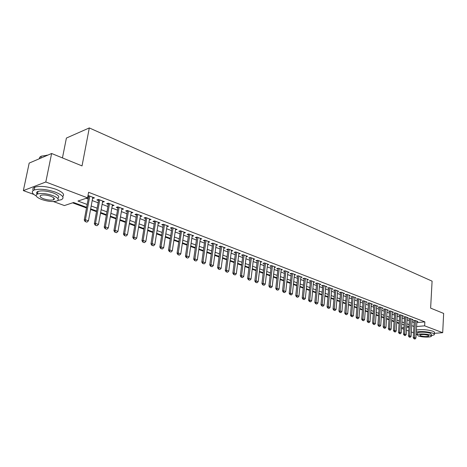 <?xml version="1.0" encoding="UTF-8"?>
<svg xmlns="http://www.w3.org/2000/svg" width="467" height="467" viewBox="0 0 467 467"><rect width="100%" height="100%" fill="white"/><g stroke="black" fill="none" stroke-linecap="round" stroke-linejoin="round"><path stroke-width="0.7" d="M62.45 157.916L66.407 138.057L89.296 127.929L432.092 281.152L430.627 308.121L443.65 313.433L442.693 332.697L434.31 333.339M413.552 332.773L411.351 331.967M408.713 331.01L406.465 330.192M403.809 329.223L401.521 328.389M72.601 202.83L86.506 207.973M90.551 209.467L96.517 211.674M100.516 213.15L106.342 215.305M110.294 216.764L115.979 218.865M119.891 220.313L125.442 222.368M129.306 223.792L134.73 225.8M138.553 227.213L143.848 229.169M147.63 230.57L152.802 232.484M156.544 233.862L161.6 235.736M165.3 237.102L170.239 238.929M173.899 240.283L178.727 242.064M182.352 243.406L187.069 245.152M190.653 246.477L195.264 248.181M198.814 249.489L203.32 251.158M206.834 252.454L211.242 254.089M214.721 255.373L219.029 256.967M222.473 258.239L226.682 259.798M230.097 261.059L234.218 262.582M237.592 263.832L241.62 265.32M244.971 266.558L248.911 268.011M252.221 269.237L256.079 270.662M259.36 271.876L263.137 273.271M266.383 274.473L270.078 275.839M273.3 277.03L276.913 278.367M280.101 279.546L283.638 280.854M286.802 282.021L290.258 283.3M293.393 284.461L296.784 285.711M299.89 286.861L303.206 288.086M306.282 289.225L309.528 290.421M312.581 291.554L315.756 292.727M318.78 293.842L321.891 294.998M324.892 296.101L327.939 297.228M330.91 298.331L333.893 299.435M336.841 300.52L339.766 301.6M342.685 302.68L345.551 303.743M348.446 304.811L351.248 305.85M354.12 306.912L356.87 307.928M359.718 308.979L362.41 309.977M365.235 311.022L367.873 311.997M370.675 313.03L373.256 313.987M376.04 315.015L378.568 315.949M381.329 316.97L383.81 317.887M386.542 318.897L388.976 319.796M391.69 320.8L394.072 321.681M396.763 322.674L399.098 323.538M86.629 207.336L73.582 202.503L64.399 205.562L53.384 201.546M33.869 194.435L23.35 190.606L45.807 181.996L87.562 197.85L77.966 201.043L87.16 204.476M45.807 181.996L51.621 153.497L29.182 163.094L23.35 190.606M92.606 198.341L94.503 197.92L88.485 195.62L87.948 195.801M102.512 202.118L104.375 201.691L98.473 199.438L96.862 199.964L98.543 200.6M112.232 205.819L114.059 205.398L108.268 203.186L106.651 203.694L108.303 204.324M121.77 209.455L123.568 209.029L117.888 206.858L116.26 207.354L117.882 207.973M131.134 213.022L132.902 212.596L127.322 210.465L125.687 210.944L127.293 211.557M140.322 216.525L142.067 216.098L136.586 214.003L134.945 214.476L136.522 215.077M149.352 219.963L151.063 219.537L145.686 217.482L144.034 217.937L145.593 218.533M158.401 222.339L158.237 223.349L159.901 222.917L154.618 220.897L152.96 221.34L154.495 221.924M166.923 226.653L168.581 226.232L163.392 224.248L161.728 224.68L163.24 225.257M175.475 229.892L177.104 229.49L172.008 227.54L170.338 227.96L171.833 228.532M183.881 233.08L185.487 232.694L180.478 230.78L178.803 231.188L180.274 231.749M192.141 236.209L193.717 235.841L188.796 233.955L187.115 234.358L188.569 234.907M200.261 239.285L201.808 238.929L196.975 237.084L195.288 237.47L196.718 238.012M208.241 242.309L209.765 241.97L205.007 240.155L203.326 240.534L204.733 241.071M216.087 245.28L217.587 244.959L212.911 243.173L211.224 243.54L212.613 244.072M223.804 248.205L225.275 247.901L220.681 246.144L218.988 246.5L220.36 247.025M231.387 251.083L232.84 250.791L228.316 249.063L226.623 249.413L227.978 249.927M238.847 253.914L240.277 253.634L235.829 251.935L234.136 252.273L235.473 252.781M246.191 256.698L247.598 256.43L243.219 254.754L241.521 255.087L242.84 255.589M253.412 259.442L254.795 259.179L250.493 257.533L248.788 257.86L250.09 258.356M260.516 262.139L261.882 261.888L257.644 260.271L255.939 260.58L257.229 261.071M267.503 264.789L268.852 264.55L264.684 262.956L262.979 263.265L264.246 263.75M274.386 267.404L275.711 267.177L271.607 265.606L269.903 265.904L271.158 266.383M281.157 269.973L282.465 269.757L278.425 268.21L276.721 268.502L277.958 268.974M287.824 272.506L289.114 272.296L285.139 270.778L283.434 271.058L284.654 271.525M294.391 274.999L295.664 274.8L291.747 273.3L290.042 273.574L291.25 274.036M300.853 277.456L302.108 277.264L298.25 275.787L296.545 276.055L297.742 276.511M307.222 279.873L308.453 279.686L304.659 278.239L302.955 278.495L304.134 278.945M313.491 282.255L314.711 282.08L310.969 280.649L309.265 280.9L310.427 281.344M319.661 284.601L320.87 284.432L317.186 283.025L315.476 283.271L316.632 283.708M325.75 286.913L326.935 286.75L323.304 285.36L321.6 285.606L322.738 286.038M331.739 289.196L332.913 289.032L329.34 287.666L327.636 287.905L328.756 288.332M337.647 291.437L338.803 291.285L335.283 289.937L333.578 290.17L334.687 290.591M343.467 293.65L344.611 293.504L341.138 292.179L339.433 292.4L340.536 292.821M349.205 295.833L350.332 295.693L346.911 294.385L345.206 294.601L346.292 295.016M354.856 297.981L355.971 297.847L352.597 296.557L350.898 296.767L351.972 297.175M360.431 300.106L361.534 299.972L358.207 298.699L356.508 298.909L357.57 299.312M365.924 302.196L367.015 302.067L363.735 300.812L362.036 301.011L363.087 301.413M371.341 304.256L372.415 304.134L369.181 302.896L367.488 303.089L368.527 303.486M376.688 306.288L377.745 306.171L374.557 304.951L372.864 305.138L373.892 305.529M381.953 308.29L383.004 308.179L379.858 306.977L378.165 307.158L379.186 307.549M387.149 310.269L388.188 310.158L385.082 308.973L383.395 309.154L384.399 309.533M392.274 312.219L393.296 312.114L390.237 310.94L388.556 311.115L389.548 311.495M397.329 314.139L398.339 314.04L395.321 312.884L393.64 313.059L394.627 313.433M402.315 316.036L403.319 315.943L400.342 314.805L398.66 314.968L399.635 315.342M407.236 317.91L408.228 317.817L405.286 316.696L403.611 316.854L404.574 317.221M412.092 319.761L413.073 319.667L410.172 318.558L408.497 318.716L409.448 319.084M416.821 322.592L424.859 321.874L88.602 192.287L87.562 197.85M86.226 198.294L88.175 199.03M92.197 200.559L98.14 202.806M102.115 204.312L107.912 206.507M111.846 208.002L117.509 210.144M121.397 211.615L126.925 213.711M130.772 215.17L136.166 217.213M139.972 218.655L145.243 220.652M149.008 222.076L154.157 224.026M157.881 225.438L162.913 227.341M166.596 228.737L171.512 230.599M175.16 231.982L179.964 233.804M183.572 235.17L188.271 236.95M191.838 238.298L196.432 240.038M199.964 241.381L204.453 243.079M207.949 244.404L212.339 246.068M215.807 247.382L220.091 249.004M223.524 250.306L227.721 251.894M231.118 253.178L235.222 254.737M238.584 256.009L242.601 257.527M245.928 258.794L249.857 260.277M253.155 261.526L256.996 262.985M260.265 264.223L264.024 265.647M267.264 266.873L270.942 268.268M274.152 269.482L277.748 270.842M280.93 272.051L284.45 273.382M287.602 274.578L291.052 275.886M294.175 277.065L297.549 278.344M300.643 279.517L303.947 280.766M307.012 281.928L310.246 283.154M313.287 284.31L316.457 285.506M319.469 286.65L322.569 287.824M325.557 288.956L328.593 290.106M331.558 291.227L334.53 292.354M337.466 293.469L340.379 294.572M343.292 295.675L346.146 296.755M349.036 297.847L351.826 298.909M354.692 299.989L357.43 301.028M360.273 302.102L362.952 303.118M365.772 304.186L368.399 305.184M371.189 306.241L373.769 307.216M376.536 308.267L379.064 309.224M381.813 310.263L384.283 311.203M387.009 312.236L389.431 313.153M392.14 314.174L394.516 315.073M397.201 316.095L399.524 316.976M402.192 317.986L404.469 318.85M407.113 319.848L409.349 320.695M411.976 321.693L414.165 322.522M416.885 321.582L417.848 321.494L414.988 320.403L413.318 320.555L414.264 320.917M87.814 196.514L88.59 196.811M51.621 153.497L82.034 165.908L89.296 127.929M424.859 321.874L424.637 325.838L442.693 332.697M416.593 326.526L424.637 325.838M91.193 205.982L97.154 208.206M101.141 209.695L106.955 211.866M110.901 213.337L116.575 215.456M120.48 216.916L126.02 218.982M129.879 220.424L135.29 222.444M139.108 223.868L144.396 225.841M148.167 227.248L153.334 229.18M157.07 230.57L162.113 232.455M165.808 233.833L170.735 235.672M174.395 237.038L179.211 238.835M182.831 240.19L187.536 241.947M191.12 243.284L195.72 245M199.263 246.319L203.764 248M207.272 249.308L211.668 250.954M215.141 252.25L219.443 253.855M222.882 255.14L227.09 256.71M230.494 257.977L234.609 259.512M237.983 260.773L242.005 262.273M245.344 263.522L249.279 264.993M252.589 266.225L256.436 267.661M259.716 268.887L263.481 270.294M266.727 271.502L270.416 272.88M273.633 274.082L277.24 275.425M280.428 276.616L283.954 277.935M287.112 279.114L290.567 280.404M293.696 281.572L297.082 282.833M300.182 283.989L303.492 285.226M306.568 286.376L309.808 287.584M312.855 288.723L316.031 289.908M319.049 291.034L322.16 292.196M325.149 293.311L328.196 294.449M331.161 295.553L334.144 296.668M337.086 297.765L340.005 298.857M342.924 299.942L345.784 301.011M348.674 302.091L351.476 303.136M354.348 304.21L357.092 305.231M359.934 306.294L362.62 307.298M365.445 308.348L368.078 309.335M370.88 310.38L373.454 311.343M376.233 312.376L378.76 313.322M381.516 314.349L383.991 315.272M386.729 316.293L389.151 317.198M391.866 318.214L394.241 319.101M396.932 320.105L399.262 320.975M401.935 321.973L404.218 322.825M406.868 323.812L409.104 324.647M411.736 325.627L413.931 326.451M408.975 326.719L406.739 325.89M404.083 324.909L401.801 324.063M399.127 323.071L396.792 322.207M394.101 321.208L391.72 320.327M389.005 319.323L386.577 318.424M383.839 317.408L381.364 316.492M378.603 315.47L376.075 314.536M373.296 313.503L370.71 312.546M367.908 311.512L365.276 310.532M362.45 309.487L359.759 308.489M356.911 307.438L354.161 306.416M351.289 305.354L348.487 304.315M345.592 303.246L342.731 302.184M339.807 301.104L336.888 300.018M333.94 298.927L330.957 297.823M327.986 296.726L324.939 295.593M321.938 294.484L318.827 293.334M315.809 292.214L312.627 291.034M309.58 289.908L306.334 288.705M303.258 287.567L299.942 286.335M296.837 285.185L293.451 283.93M290.316 282.774L286.855 281.49M283.697 280.323L280.159 279.009M276.972 277.83L273.358 276.493M270.136 275.302L266.447 273.931M263.195 272.728L259.424 271.333M256.144 270.119L252.291 268.688M248.975 267.463L245.035 266.003M241.69 264.766L237.662 263.271M234.288 262.022L230.167 260.498M226.758 259.232L222.549 257.673M219.105 256.401L214.797 254.801M211.317 253.517L206.916 251.882M203.402 250.581L198.895 248.917M195.346 247.598L190.74 245.893M187.15 244.568L182.439 242.817M178.814 241.48L173.993 239.688M170.327 238.333L165.394 236.506M161.693 235.135L156.638 233.267M152.902 231.877L147.73 229.962M143.947 228.567L138.652 226.606M134.835 225.187L129.412 223.179M125.547 221.749L119.996 219.694M116.09 218.247L110.405 216.139M106.453 214.68L100.633 212.52M96.634 211.043L90.668 208.831M401.556 327.799L403.914 327.601M406.646 327.367L408.952 327.174M149.574 218.97L149.411 219.986M140.59 215.532L140.415 216.56M131.437 212.036L131.262 213.069M122.115 208.475L121.934 209.52M112.623 204.844L112.436 205.894M102.95 201.149L102.758 202.211M93.091 197.383L92.892 198.452M414.258 338.803L414.982 339.06L414.258 338.803L414.462 337.594L413.254 337.682L414.287 320.467M416.908 321.133L415.904 338.108L414.462 337.594L415.478 320.59M414.982 339.06L415.904 338.108M413.254 337.682L414.06 338.814M416.126 334.349L417.218 334.705M431.403 335.72L434.234 334.821C434.73 334.284 434.211 333.718 432.664 333.123C427.252 331.57 421.789 331.179 416.272 331.949M434.269 334.057L434.333 332.889C434.83 332.346 434.31 331.774 432.769 331.173C427.363 329.609 421.899 329.223 416.383 330.011M417.288 333.526L417.323 332.959C418.251 331.768 427.089 331.99 430.329 333.304L431.467 334.53L431.397 335.761M418.391 335.983C421.672 337.267 430.422 337.501 431.368 336.31L430.235 335.096C426.99 333.794 418.146 333.561 417.218 334.74L418.391 335.983M428.111 335.253C424.567 334.378 421.771 334.302 419.722 335.026L420.475 335.826C424.018 336.695 426.809 336.765 428.846 336.042L428.111 335.253M57.914 200.436L61.288 199.724C64.831 197.786 62.911 195.27 55.52 192.176C46.799 189.281 39.695 188.551 34.202 189.987C31.114 191.423 31.779 193.414 36.193 195.953M62.654 196.531C65.001 194.511 62.811 192.118 56.087 189.339C47.383 186.426 40.285 185.703 34.791 187.15C32.883 187.927 32.381 189.018 33.291 190.425M37.232 194.103C36.204 192.935 36.461 192.036 37.996 191.406C41.931 190.373 47.044 190.892 53.32 192.97C58.538 195.124 59.992 196.916 57.686 198.341M54.37 198.977L53.676 198.995M41.75 199.508C48.06 201.546 53.139 202.036 56.986 200.985C59.554 199.596 58.159 197.792 52.8 195.574C46.513 193.507 41.4 192.988 37.459 194.009C34.809 195.457 36.245 197.29 41.75 199.508M50.804 196.286C46.753 194.955 43.46 194.622 40.933 195.288C39.234 196.216 40.15 197.389 43.688 198.819C47.745 200.139 51.026 200.454 53.518 199.783C55.182 198.878 54.277 197.716 50.804 196.286M47.506 155.254L41.23 156.171L39.642 157.303L39.286 158.774M46.461 155.26L47.92 155.079M36.642 193.105L37.547 193.577M409.413 337.075L410.149 337.332L409.413 337.075L409.617 335.855L408.409 335.948L409.477 318.622M412.122 319.305L411.083 336.38L409.617 335.855L410.668 318.751M410.149 337.332L411.083 336.38M408.409 335.948L409.215 337.086M404.504 335.324L405.245 335.586L404.504 335.324L404.708 334.098L403.494 334.191L404.603 316.76M407.265 317.449L406.191 334.629L404.708 334.098L405.8 316.889M405.245 335.586L406.191 334.629M403.494 334.191L404.305 335.341M399.53 333.549L400.283 333.817L399.53 333.549L399.729 332.317L398.514 332.411L399.664 314.869M402.344 315.569L401.229 332.854L399.729 332.317L400.855 315.003M400.283 333.817L401.229 332.854M398.514 332.411L399.326 333.566M394.487 331.751L395.245 332.025L394.487 331.751L394.685 330.508L393.465 330.607L394.656 312.954M397.359 313.666L396.209 331.05L394.685 330.508L395.853 313.088M395.245 332.025L396.209 331.05M393.465 330.607L394.282 331.768M389.373 329.93L390.143 330.204L389.373 329.93L389.571 328.675L388.351 328.78L389.583 311.01M392.309 311.734L391.113 329.229L389.571 328.675L390.78 311.15M390.143 330.204L391.113 329.229M388.351 328.78L389.169 329.947M384.189 328.085L384.971 328.365L384.189 328.085L384.388 326.818L383.162 326.923L384.434 309.043M387.184 309.773L385.946 327.379L384.388 326.818L385.631 309.183M384.971 328.365L385.946 327.379M383.162 326.923L383.985 328.103M378.935 326.211L379.729 326.491L378.935 326.211L379.128 324.933L377.902 325.044L379.222 307.047M381.988 307.788L380.71 325.505L379.128 324.933L380.418 307.187M379.729 326.491L380.71 325.505M377.902 325.044L378.731 326.229M373.606 324.314L374.411 324.6L373.606 324.314L373.793 323.024L372.573 323.141L373.933 305.021M376.723 305.78L375.404 323.602L373.793 323.024L375.129 305.167M374.411 324.6L375.404 323.602M372.573 323.141L373.402 324.332M368.2 322.388L369.018 322.674L368.2 322.388L368.387 321.092L367.161 321.208L368.568 302.966M371.382 303.737L370.016 321.675L368.387 321.092L369.765 303.118M369.018 322.674L370.016 321.675M367.161 321.208L367.996 322.405M362.719 320.432L363.548 320.724L362.719 320.432L362.906 319.124L361.674 319.247L363.128 300.882M365.965 301.664L364.558 319.72L362.906 319.124L364.33 301.04M363.548 320.724L364.558 319.72M361.674 319.247L362.515 320.45M357.156 318.453L357.996 318.751L357.156 318.453L357.343 317.134L356.111 317.256L357.611 298.775M360.471 299.569L359.018 317.735L357.343 317.134L358.814 298.933M357.996 318.751L359.018 317.735M356.111 317.256L356.951 318.471M351.517 316.439L352.369 316.743L351.517 316.439L351.698 315.114L350.466 315.237L352.019 296.627M354.902 297.438L353.396 315.721L351.698 315.114L353.215 296.796M352.369 316.743L353.396 315.721M350.466 315.237L351.312 316.463M345.796 314.402L346.66 314.711L345.796 314.402L345.971 313.059L344.739 313.194L346.345 294.455M349.252 295.278L347.699 313.678L345.971 313.059L347.541 294.624M346.66 314.711L347.699 313.678M344.739 313.194L345.586 314.419M339.988 312.33L340.863 312.645L339.988 312.33L340.163 310.981L338.931 311.115L340.583 292.249M343.519 293.089L341.914 311.606L340.163 310.981L341.78 292.424M340.863 312.645L341.914 311.606M338.931 311.115L339.783 312.353M334.092 310.234L334.985 310.549L334.092 310.234L334.267 308.868L333.035 309.008L334.74 290.013M337.699 290.865L336.042 309.504L334.267 308.868L335.936 290.188M334.985 310.549L336.042 309.504M333.035 309.008L333.887 310.251M328.114 308.097L329.019 308.424L328.114 308.097L328.283 306.726L327.052 306.872L328.815 287.742M331.798 288.606L330.087 307.374L328.283 306.726L330.006 287.923M329.019 308.424L330.087 307.374M327.052 306.872L327.91 308.127M322.043 305.938L322.96 306.264L322.043 305.938L322.207 304.548L320.975 304.7L322.796 285.436M325.803 286.318L324.04 305.208L322.207 304.548L323.987 285.623M322.96 306.264L324.04 305.208M320.975 304.7L321.839 305.961M315.885 303.743L316.813 304.075L315.885 303.743L316.042 302.342L314.811 302.493L316.69 283.095M319.72 283.994L317.904 303.007L316.042 302.342L317.881 283.288M316.813 304.075L317.904 303.007M314.811 302.493L315.68 303.766M309.627 301.513L310.573 301.851L309.627 301.513L309.784 300.1L308.553 300.258L310.491 280.72M313.55 281.636L311.676 300.777L309.784 300.1L311.682 280.918M310.573 301.851L311.676 300.777M308.553 300.258L309.423 301.536M303.276 299.248L304.239 299.592L303.276 299.248L303.433 297.823L302.196 297.987L304.198 278.309M307.286 279.237L305.348 298.512L303.433 297.823L305.383 278.513M304.239 299.592L305.348 298.512M302.196 297.987L303.071 299.277M296.831 296.948L297.8 297.298L296.831 296.948L296.977 295.518L295.745 295.681L297.806 275.857M300.923 276.808L298.927 296.212L296.977 295.518L298.991 276.073M297.8 297.298L298.927 296.212M295.745 295.681L296.621 296.977M290.281 294.619L291.268 294.969L290.281 294.619L290.427 293.165L289.19 293.34L291.32 273.37M294.461 274.339L292.4 293.877L290.427 293.165L292.5 273.592M291.268 294.969L292.4 293.877M289.19 293.34L290.071 294.642M283.627 292.249L284.631 292.605L283.627 292.249L283.773 290.783L282.535 290.959L284.73 270.842M287.9 271.829L285.781 291.501L283.773 290.783L285.909 271.07M284.631 292.605L285.781 291.501M282.535 290.959L283.422 292.272M276.873 289.838L277.888 290.2L276.873 289.838L277.007 288.361L275.775 288.542L278.034 268.28M281.233 269.284L279.05 289.091L277.007 288.361L279.213 268.513M277.888 290.2L279.05 289.091M275.775 288.542L276.662 289.867M270.008 287.392L271.041 287.76L270.008 287.392L270.142 285.903L268.904 286.09L271.239 265.67M274.468 266.698L272.214 286.645L270.142 285.903L272.413 265.916M271.041 287.76L272.214 286.645M268.904 286.09L269.798 287.421M263.032 284.905L264.083 285.279L263.032 284.905L263.16 283.405L261.929 283.592L264.334 263.02M267.591 264.071L265.268 284.158L263.16 283.405L265.507 263.271M264.083 285.279L265.268 284.158M261.929 283.592L262.822 284.934M255.939 282.377L257.013 282.763L255.939 282.377L256.068 280.86L254.836 281.058L257.317 260.329M260.604 261.397L258.204 281.63L256.068 280.86L258.485 260.592M257.013 282.763L258.204 281.63M254.836 281.058L255.735 282.412M248.736 279.815L249.827 280.2L248.736 279.815L248.858 278.279L247.627 278.484L250.184 257.591M253.499 258.683L251.036 279.062L248.858 278.279L251.351 257.866M249.827 280.2L251.036 279.062M247.627 278.484L248.532 279.844M241.416 277.205L242.519 277.596L241.416 277.205L241.532 275.658L240.301 275.863L242.939 254.813M246.284 255.928L243.745 276.446L241.532 275.658L244.095 255.093M242.519 277.596L243.745 276.446M240.301 275.863L241.211 277.235M233.973 274.549L235.094 274.952L233.973 274.549L234.084 272.991L232.852 273.201L235.572 251.987M238.952 253.126L236.331 273.796L234.084 272.991L236.728 252.273M235.094 274.952L236.331 273.796M232.852 273.201L233.769 274.584M226.402 271.852L227.546 272.261L226.402 271.852L226.507 270.276L225.281 270.498L228.083 249.109M231.492 250.277L228.795 271.094L226.507 270.276L229.233 249.413M227.546 272.261L228.795 271.094M225.281 270.498L226.197 271.887M218.708 269.109L219.869 269.523L218.708 269.109L218.807 267.515L217.581 267.743L220.471 246.185M223.915 247.376L221.13 268.35L218.807 267.515L221.615 246.5M219.869 269.523L221.13 268.35M217.581 267.743L218.503 269.15M210.88 266.318L212.059 266.745L210.88 266.318L210.973 264.713L209.753 264.947L212.73 243.214M216.203 244.434L213.337 265.56L210.973 264.713L213.863 243.54M212.059 266.745L213.337 265.56M209.753 264.947L210.675 266.359M202.917 263.481L204.12 263.913L202.917 263.481L203.005 261.859L201.785 262.098L204.855 240.19M208.364 241.433L205.41 262.723L203.005 261.859L205.988 240.528M204.12 263.913L205.41 262.723M201.785 262.098L202.713 263.522M194.815 260.598L196.041 261.03L194.815 260.598L194.902 258.957L193.682 259.203L196.852 237.113M200.39 238.386L197.348 259.833L194.902 258.957L197.973 237.464M196.041 261.03L197.348 259.833M193.682 259.203L194.616 260.639M186.578 257.661L187.822 258.105L186.578 257.661L186.654 256.004L185.44 256.255L188.703 233.979M192.276 235.286L189.141 256.891L186.654 256.004L189.818 234.346M187.822 258.105L189.141 256.891M185.44 256.255L186.374 257.702M180.484 230.78L177.051 253.254L178.26 252.997L181.517 231.177M179.456 255.122L177.985 254.713L179.456 255.122L180.793 253.902L184.021 232.134M178.19 254.673L178.26 252.997L180.793 253.902M177.051 253.254L177.985 254.713M169.655 251.631L170.945 252.087L169.655 251.631L169.719 249.938L168.511 250.201L171.979 227.546M175.621 228.923L172.294 250.861L169.719 249.938L173.076 227.949M170.945 252.087L172.294 250.861M168.511 250.201L169.451 251.672M160.963 248.532L162.277 248.999L160.963 248.532L161.022 246.821L159.819 247.096L163.397 224.253M167.075 225.654L163.648 247.761L161.022 246.821L164.483 224.668M162.277 248.999L163.648 247.761M159.819 247.096L160.765 248.578M152.119 245.379L153.456 245.858L152.119 245.379L152.166 243.651L150.969 243.937L154.653 220.909M158.371 222.333L154.84 244.609L152.166 243.651L155.733 221.323M153.456 245.858L154.84 244.609M150.969 243.937L151.921 245.426M143.112 242.169L144.472 242.653L143.112 242.169L143.153 240.423L141.962 240.715L145.757 217.511M149.516 218.947L145.873 241.398L143.153 240.423L146.825 217.92M144.472 242.653L145.873 241.398M141.962 240.715L142.914 242.215M133.941 238.9L135.325 239.396L133.941 238.9L133.971 237.137L132.786 237.434L136.697 214.044M140.497 215.497L136.743 238.129L133.971 237.137L137.753 214.452M135.325 239.396L136.743 238.129M132.786 237.434L133.743 238.952M124.596 235.572L126.008 236.074L124.596 235.572L124.619 233.786L123.44 234.095L127.468 210.518M131.309 211.989L127.444 234.796L124.619 233.786L128.518 210.921M126.008 236.074L127.444 234.796M123.44 234.095L124.397 235.619M115.075 232.181L116.516 232.689L115.075 232.181L115.092 230.371L113.913 230.692L118.069 206.928M121.951 208.41L117.97 231.404L115.092 230.371L119.108 207.325M116.516 232.689L117.97 231.404M113.913 230.692L114.882 232.233M105.373 228.719L106.844 229.244L105.373 228.719L105.384 226.898L104.211 227.225L108.49 203.268M112.419 204.768L108.315 227.949L105.384 226.898L109.523 203.665M106.844 229.244L108.315 227.949M104.211 227.225L105.18 228.777M95.49 225.199L96.984 225.73L95.49 225.199L95.49 223.354L94.328 223.687L98.735 199.537M102.705 201.055L98.479 224.423L95.49 223.354L99.757 199.929M96.984 225.73L98.479 224.423M94.328 223.687L95.297 225.252M85.414 221.609L86.938 222.152L85.414 221.609L85.403 219.741L84.247 220.085L88.788 195.737M92.805 197.272L88.45 220.833L85.403 219.741L89.798 196.122M86.938 222.152L88.45 220.833M84.247 220.085L85.222 221.667M428.864 335.685L428.846 336.042M417.323 332.959L417.218 334.74M40.822 158.115L41.23 156.171M53.88 197.973L53.518 199.783M37.996 191.406L37.459 194.009M34.202 189.987L34.791 187.15"/></g></svg>
